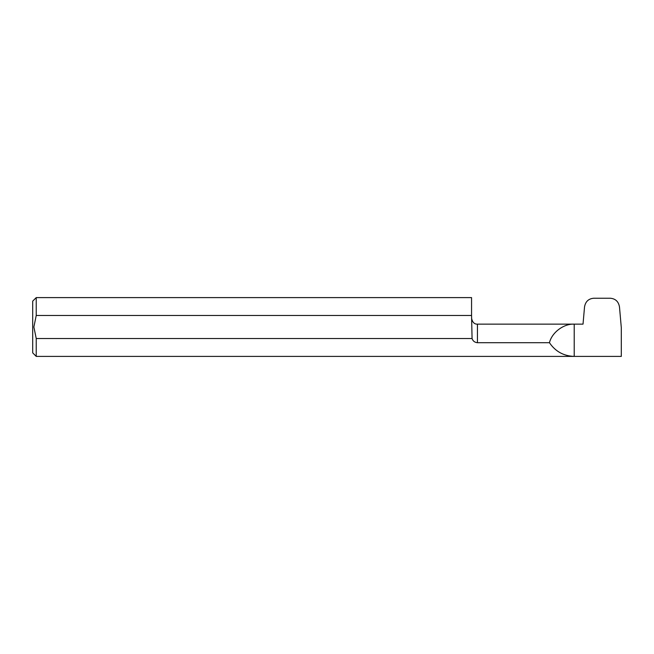 <?xml version="1.0" encoding="UTF-8"?>
<svg xmlns="http://www.w3.org/2000/svg" width="654" height="654" viewBox="0 0 654 654"><rect width="100%" height="100%" fill="white"/><g stroke="black" fill="none" stroke-linecap="round" stroke-linejoin="round"><path stroke-width="0.98" d="M36.232 356.397L32.7 352.866L32.7 301.134L36.232 297.603L36.232 315.473L33.877 327L36.232 338.527L36.232 356.397L574.212 356.397C563.642 356.029 555.393 351.468 549.45 342.712L477.445 342.712C474.673 342.418 472.883 341.028 472.074 338.527L36.232 338.527M621.3 356.397L574.212 356.397L574.212 324.139L583.025 324.139L584.529 306.955C585.444 301.617 588.494 298.706 593.677 298.24L610.346 298.24C615.52 298.706 618.57 301.617 619.485 306.955L621.3 327.67L621.3 356.397M36.232 315.473L471.559 315.473L472.074 338.527M36.232 297.603L471.559 297.603L471.559 315.473M477.445 342.712L477.445 324.139L574.212 324.139C563.666 323.624 551.911 332.445 549.45 342.712M477.445 324.139C474.42 324.294 472.458 322.332 471.559 318.253"/></g></svg>

